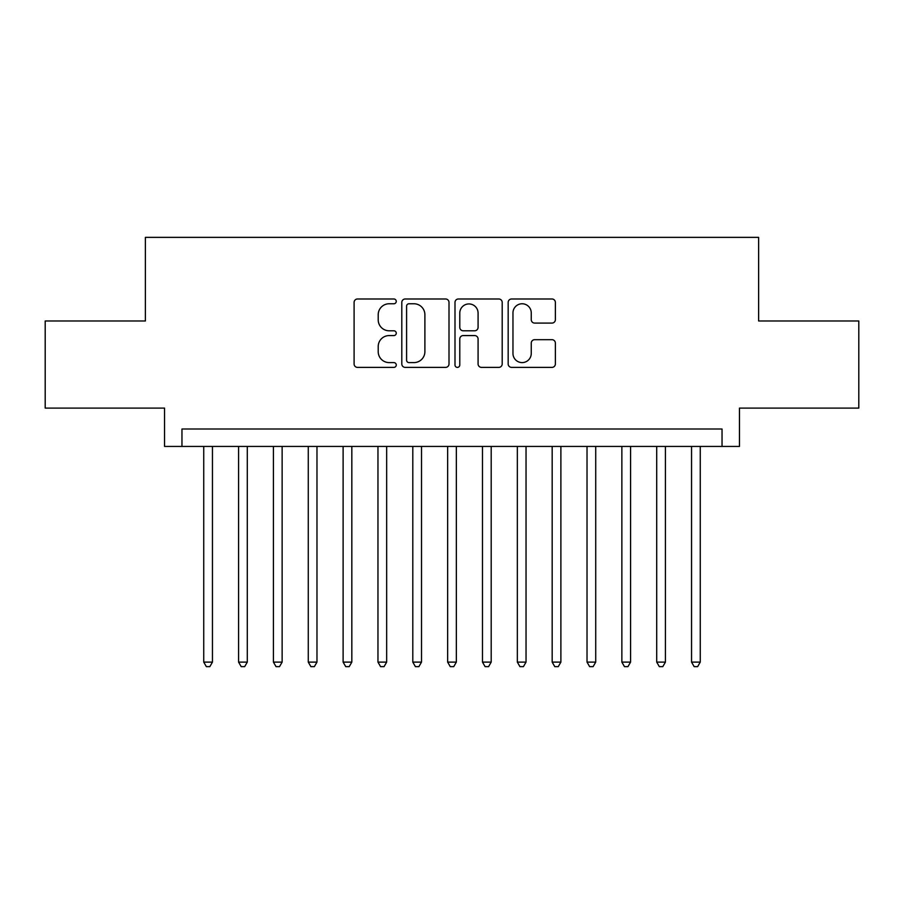 <?xml version="1.0" encoding="UTF-8"?>
<svg xmlns="http://www.w3.org/2000/svg" width="904" height="904" viewBox="0 0 904 904"><rect width="100%" height="100%" fill="white"/><g stroke="black" fill="none" stroke-linecap="round" stroke-linejoin="round"><path stroke-width="1.36" d="M396.257 301.371A2.396 2.396 0 0 0 393.861 298.987L357.521 298.987A3.424 3.424 0 0 0 354.097 302.399L354.097 363.962A3.424 3.424 0 0 0 357.521 367.386L393.861 367.386A2.396 2.396 0 0 0 396.257 364.99A2.396 2.396 0 0 0 393.861 362.594L389.149 362.594A10.95 10.95 0 0 1 378.211 351.656L378.211 346.526A10.95 10.95 0 0 1 389.149 335.576L393.861 335.576A2.396 2.396 0 0 0 396.257 333.18A2.396 2.396 0 0 0 393.861 330.785L389.149 330.785A10.95 10.95 0 0 1 378.211 319.846L378.211 314.716A10.95 10.95 0 0 1 389.149 303.767L393.861 303.767A2.396 2.396 0 0 0 396.257 301.371M551.948 323.09A3.424 3.424 0 0 0 555.372 319.677L555.372 302.399A3.424 3.424 0 0 0 551.948 298.987L511.596 298.987A3.424 3.424 0 0 0 508.172 302.399L508.172 363.962A3.424 3.424 0 0 0 511.596 367.386L551.948 367.386A3.424 3.424 0 0 0 555.372 363.962L555.372 343.102A3.424 3.424 0 0 0 551.948 339.678L534.682 339.678A3.424 3.424 0 0 0 531.258 343.102L531.258 353.453A9.153 9.153 0 0 1 522.116 362.594A9.153 9.153 0 0 1 512.963 353.453L512.963 312.92A9.153 9.153 0 0 1 522.116 303.767A9.153 9.153 0 0 1 531.258 312.92L531.258 319.677A3.424 3.424 0 0 0 534.682 323.09L551.948 323.09M722.036 446.429L739.461 446.429L739.461 408.099L858.8 408.099L858.8 320.988L758.625 320.988L758.625 237.368L145.374 237.368L145.374 320.988L45.2 320.988L45.2 408.099L164.539 408.099L164.539 446.429L722.036 446.429L722.036 429.004L181.964 429.004L181.964 446.429M449.005 302.399A3.424 3.424 0 0 0 445.582 298.987L405.229 298.987A3.424 3.424 0 0 0 401.805 302.399L401.805 363.962A3.424 3.424 0 0 0 405.229 367.386L445.582 367.386A3.424 3.424 0 0 0 449.005 363.962L449.005 302.399M458.418 298.987L498.771 298.987A3.424 3.424 0 0 1 502.195 302.399L502.195 363.962A3.424 3.424 0 0 1 498.771 367.386L481.504 367.386A3.424 3.424 0 0 1 478.08 363.962L478.08 339A3.424 3.424 0 0 0 474.656 335.576L463.198 335.576A3.424 3.424 0 0 0 459.786 339L459.786 364.99A2.396 2.396 0 0 1 457.39 367.386A2.396 2.396 0 0 1 454.994 364.99L454.994 302.399A3.424 3.424 0 0 1 458.418 298.987M408.992 303.767A2.396 2.396 0 0 0 406.597 306.162L406.597 360.199A2.396 2.396 0 0 0 408.992 362.594L413.953 362.594A10.95 10.95 0 0 0 424.891 351.656L424.891 314.716A10.95 10.95 0 0 0 413.953 303.767L408.992 303.767M478.08 313.089A9.153 9.153 0 0 0 468.927 303.936A9.153 9.153 0 0 0 459.786 313.089L459.786 327.372A3.424 3.424 0 0 0 463.198 330.785L474.656 330.785A3.424 3.424 0 0 0 478.08 327.372L478.08 313.089M203.739 446.429L203.739 662.112L212.451 662.112L212.451 446.429M212.451 662.112L209.841 666.632L206.349 666.632L203.739 662.112M238.577 446.429L238.577 662.112L247.289 662.112L247.289 446.429M247.289 662.112L244.679 666.632L241.198 666.632L238.577 662.112M273.426 446.429L273.426 662.112L282.138 662.112L282.138 446.429M282.138 662.112L279.528 666.632L276.036 666.632L273.426 662.112M308.275 446.429L308.275 662.112L316.976 662.112L316.976 446.429M316.976 662.112L314.366 666.632L310.886 666.632L308.275 662.112M343.113 446.429L343.113 662.112L351.825 662.112L351.825 446.429M351.825 662.112L349.215 666.632L345.723 666.632L343.113 662.112M377.962 446.429L377.962 662.112L386.663 662.112L386.663 446.429M386.663 662.112L384.053 666.632L380.573 666.632L377.962 662.112M412.8 446.429L412.8 662.112L421.513 662.112L421.513 446.429M421.513 662.112L418.902 666.632L415.411 666.632L412.8 662.112M447.649 446.429L447.649 662.112L456.351 662.112L456.351 446.429M456.351 662.112L453.74 666.632L450.26 666.632L447.649 662.112M482.487 446.429L482.487 662.112L491.2 662.112L491.2 446.429M491.2 662.112L488.589 666.632L485.098 666.632L482.487 662.112M517.337 446.429L517.337 662.112L526.038 662.112L526.038 446.429M526.038 662.112L523.427 666.632L519.947 666.632L517.337 662.112M552.174 446.429L552.174 662.112L560.887 662.112L560.887 446.429M560.887 662.112L558.276 666.632L554.785 666.632L552.174 662.112M587.024 446.429L587.024 662.112L595.725 662.112L595.725 446.429M595.725 662.112L593.114 666.632L589.634 666.632L587.024 662.112M621.862 446.429L621.862 662.112L630.574 662.112L630.574 446.429M630.574 662.112L627.964 666.632L624.472 666.632L621.862 662.112M656.711 446.429L656.711 662.112L665.423 662.112L665.423 446.429M665.423 662.112L662.801 666.632L659.321 666.632L656.711 662.112M691.549 446.429L691.549 662.112L700.261 662.112L700.261 446.429M700.261 662.112L697.651 666.632L694.159 666.632L691.549 662.112"/></g></svg>
